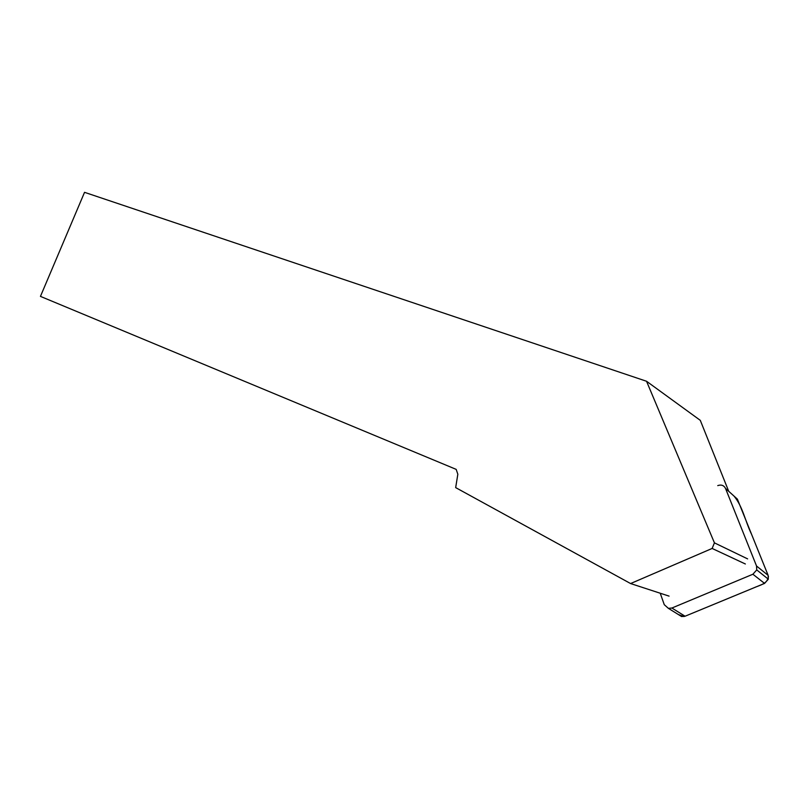 <?xml version="1.0" encoding="UTF-8"?>
<svg xmlns="http://www.w3.org/2000/svg" width="809" height="809" viewBox="0 0 809 809"><rect width="100%" height="100%" fill="white"/><g stroke="black" fill="none" stroke-linecap="round" stroke-linejoin="round"><path stroke-width="1.21" d="M660.235 593.23L664.26 604.677L668.396 608.358L671.895 608.024L752.896 574.238L756.739 569.92L756.536 566.007L725.521 488.414C723.883 485.329 721.294 484.399 717.745 485.612M725.521 488.414L737.383 499.123L768.125 575.351L768.328 579.183L764.566 583.41L685.071 616.225L681.623 616.549L678.478 614.597L683.979 616.559M646.543 381.261L84.54 192.33L40.45 296.387L456.175 469.372L457.833 474.236L455.669 487.615L630.595 583.552L712.132 548.451L714.428 542.859L646.543 381.261L700.291 420.346L728.707 491.285M630.595 583.552L669.073 596.122M714.428 542.859L747.617 558.888M745.362 563.984L712.132 548.451M733.965 496.038C742.692 506.282 745.311 521.532 751.571 534.304L768.125 575.351L756.536 566.007M768.449 576.463C767.599 584.118 759.459 585.18 753.381 588.022L685.071 616.225L671.895 608.024M764.566 583.41L752.896 574.238M668.396 608.358L681.623 616.549M756.739 569.92L768.328 579.183"/></g></svg>
